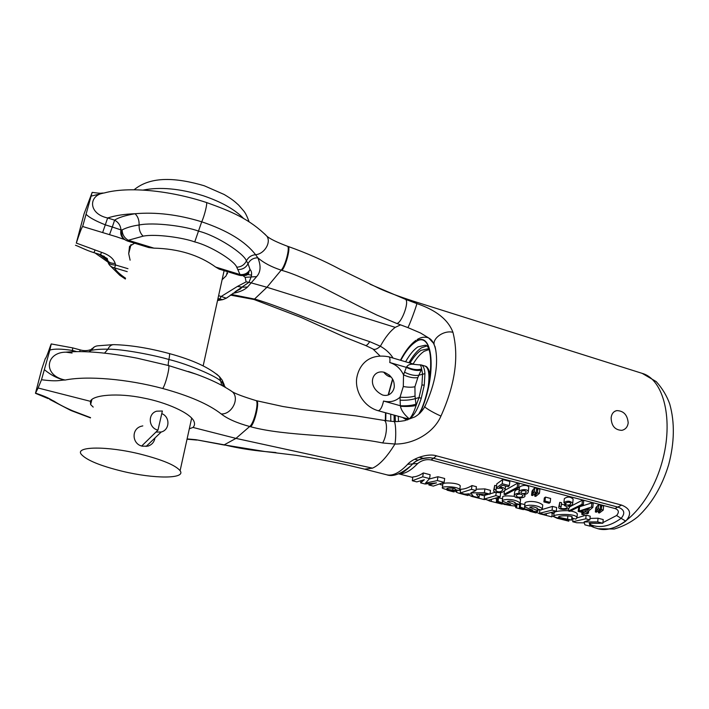 <?xml version="1.0" encoding="UTF-8"?>
<svg xmlns="http://www.w3.org/2000/svg" width="709" height="709" viewBox="0 0 709 709"><rect width="100%" height="100%" fill="white"/><g stroke="black" fill="none" stroke-linecap="round" stroke-linejoin="round"><path stroke-width="1.06" d="M597.776 528.684L598.086 528.763C619.506 534.781 649.976 505.216 661.922 462.649C674.117 420.153 663.651 379.235 642.186 373.368L412.372 300.846L416.821 303.567C416.874 305.446 408.154 328.613 407.79 327.558L420.552 333.008L428.644 337.927L434.147 343.936M424.762 406.744C422.209 411.22 418.877 414.614 414.765 416.945L404.928 420.597C397.031 421.899 396.88 421.5 393.823 421.554C395.657 420.446 396.446 435.955 394.931 444.038C386.999 456.995 379.519 465.033 372.5 468.153L235.973 438.392L249.683 426.499L250.605 426.738C286.028 436.531 341.729 434.52 382.638 442.957L394.931 444.038C414.109 444.304 434.05 432.393 440.954 416.077C455.116 384.544 459.113 356.618 452.936 332.299C448.221 319.732 436.177 310.152 416.821 303.567L405.566 299.375C409.758 302.185 400.434 325.786 396.163 323.224L376.878 315.062C341.189 297.984 308.025 277.822 281.96 270.404L281.189 270.156C271.441 266.965 263.668 262.853 257.863 257.81L255.559 254.699C245.456 241.468 227.5 230.496 201.71 221.802C178.305 214.614 156.086 211.92 135.038 213.728C125.201 215.447 118.385 217.583 114.619 220.144L112.306 227.004L120.964 229.929C120.149 234.422 121.514 237.719 125.059 239.819M372.5 468.153L364.603 469.145L386.733 474.8C392.759 476.209 399.734 472.708 407.648 464.298C412.824 458.262 428.112 452.998 436.46 455.843L433.5 458.253L618.018 507.139C624.407 509.532 625.453 513.263 621.146 518.332C610.05 526.326 599.911 528.471 590.73 524.766L590.216 524.563M436.46 455.843L621.651 505.1C630.593 508.734 631.949 514.078 625.719 521.124C615.802 528.267 606.541 530.793 597.909 528.719L597.572 528.63M611.131 417.805C611.619 413.79 613.498 411.388 616.759 410.608C623.628 410.803 627.438 414.889 628.192 422.856C627.625 426.986 625.506 429.486 621.837 430.345C614.969 430.062 611.397 425.879 611.131 417.805M589.861 519.883L584.092 521.93L597.705 521.904L602.872 523.242L589.276 523.153L590.065 526.167L584.89 524.846L584.34 522.843L576.745 522.763L572.704 521.727L585.767 518.828L586.113 515.124L590.207 516.187L589.861 519.883L585.767 518.828M571.755 518.075L575.868 519.13L576.966 517.632C576.018 512.979 551.832 514.131 553.711 516.462C557.664 518.403 563.637 519.608 571.649 520.069L558.382 517.207C559.055 514.982 573.749 515.691 572.163 517.357L571.755 518.075L571.862 517.003M552.081 510.152L556.281 511.233L543.661 514.309L539.531 513.254L552.081 510.152L552.471 506.412L542.084 509.532M537.041 508.938L537.378 508.3C534.551 506.811 531.98 506.439 529.676 507.21L537.839 510.79C539.531 513.112 521.212 509.222 519.307 507.715L520.3 507.112L524.243 508.53C523.295 508.681 532.042 511.029 532.751 510.17L524.58 506.838C524.252 506.137 525.768 505.597 529.127 505.233C534.79 505.1 539.194 506.235 542.341 508.645L541.251 510.019L537.041 508.938L537.138 508.034M514.867 503.239L515.177 502.61C512.315 501.086 509.718 500.705 507.405 501.485L515.824 505.162C517.597 507.529 499.136 503.585 497.169 502.043L498.081 501.423L502.123 502.867C501.166 503.018 510.019 505.402 510.719 504.533L502.291 501.103C501.928 500.386 503.443 499.836 506.829 499.455C512.572 499.349 517.021 500.519 520.167 502.982L519.148 504.338L514.867 503.239L514.973 502.362M495.804 495.644L500.173 496.77L488.439 500.199L484.141 499.101L495.804 495.644L496.22 492.312M475.916 490.522L470.891 492.897L484.398 492.702L489.999 494.146L476.448 494.208L478.974 497.78L473.382 496.353L471.538 493.951L464.581 494.102L460.212 492.985L471.476 489.378L471.981 485.559L476.413 486.702L475.916 490.522L471.476 489.378M455.045 489.52L459.272 490.601L459.76 489.644C458.156 486.294 440.59 485.949 442.319 488.058C443.267 488.935 453.441 491.559 457.021 491.124L452.812 490.043C449.79 489.892 447.796 489.494 446.83 488.847C446.431 487.508 455.745 488.031 455.187 489.13L455.116 489.024M429.583 478.575L425.533 483.086L437.364 480.578L444.135 482.333L433.332 486.117L428.874 484.974L436.54 482.891L425.09 484.008L420.605 482.864L424.319 479.754L416.795 481.89L412.292 480.737L422.741 476.811L423.3 472.947L430.133 474.72L429.583 478.575L422.741 476.811M496.309 487.881L497.833 488.421C500.439 487.872 502.167 488.253 503.018 489.591C501.041 492.17 498.622 492.551 495.777 490.725L496.132 489.759L494.2 489.361L493.694 490.655C492.294 492.152 503.496 494.802 505.162 489.485C504.657 487.907 502.752 487.207 499.437 487.384L502.575 485.231L508.282 486.729L509.337 485.621L502.211 483.751L502.716 479.541L496.805 483.866L496.309 487.881L502.211 483.751M518.607 487.677L505.446 494.705L504.055 494.341L517.216 487.313L517.703 483.104L519.103 483.476L518.607 487.677L517.216 487.313M519.821 493.304C516.471 493.207 514.583 494.084 514.176 495.946C515.142 499.03 526.211 498.303 524.873 495.511L523.774 494.333C526.53 494.395 528.045 493.491 528.311 491.629C527.461 487.96 517.765 489.981 518.944 492.312L519.821 493.304M522.187 493.437L520.885 492.463C521.186 491.08 522.56 490.495 525.014 490.717L526.3 491.762C526.007 493.189 524.633 493.748 522.187 493.437M517.827 497.071L516.17 495.999C516.374 494.554 518.075 493.96 521.275 494.217L522.914 495.414C522.48 496.974 520.778 497.523 517.827 497.071M531.546 495.281L532.601 495.556L536.261 492.516L534.294 492.002L534.763 487.819L533.257 489.414L531.998 491.248L531.546 495.281L534.294 492.002M537.475 492.835L539.434 493.349L535.738 496.38L534.71 496.105L537.475 492.835L537.936 488.661L536.527 490.149M543.883 501.919L549.085 503.266L550.202 502.397L544.991 501.041L545.416 497.089L544.308 498.002L543.883 501.919L544.991 501.041M563.912 502.681L565.392 503.301C567.927 501.937 569.726 501.954 570.807 503.346C570.497 504.888 568.804 505.393 565.729 504.879L564.541 505.641L567.306 506.882C567.324 509.31 560.137 508.947 560.704 507.653L561.147 506.581L559.321 506.253L558.719 507.591C559.206 510.347 570.559 509.762 569.327 506.97L568.255 505.934C571.277 505.721 572.766 504.808 572.739 503.195C569.983 500.749 567.049 500.581 563.912 502.681L564.329 498.64C567.43 496.433 570.373 496.584 573.138 499.101L573.067 499.854M583.339 504.675L569.788 511.366L568.45 511.012L582.009 504.321L582.408 500.191L583.737 500.536L583.339 504.675L582.009 504.321M591.492 507.015L578.145 511.366L583.986 512.882L581.779 514.335L583.427 514.761L585.634 513.307L587.442 513.777L588.497 513.032L586.68 512.563L592.848 507.369L591.492 507.015L591.882 502.903L580.113 506.581M580.822 511.038L589.294 508.681L585.031 512.128L580.822 511.038M595.365 511.942L596.366 512.208L600.195 509.301L598.316 508.805L598.697 504.702L597.102 506.217L595.728 507.972L595.365 511.942L598.316 508.805M601.356 509.603L598.387 512.731L599.371 512.988L603.235 510.099L601.356 509.603L601.728 505.499L600.426 506.749M453.095 491.745L447.255 490.22L447.317 489.751M446.546 489.556L447.255 490.22M462.029 494.022L465.928 495.015M468.135 493.686L467.896 495.52L461.408 493.863C457.739 492.968 455.86 492.161 455.772 491.443L455.816 491.16M484.318 499.597L473.328 496.832M473.39 496.353L473.328 496.867L471.804 496.477L472.034 494.74M468.011 494.643L471.804 496.477M502.069 504.126L491.24 501.405M491.417 499.951L491.231 501.44L489.733 501.059L489.848 500.137M486.799 499.783L489.733 501.059M509.789 505.464L504.693 504.4M503.966 504.223L504.675 504.569M522.285 509.408L516.595 507.928L517.029 504.214M516.161 503.993L515.735 507.635L516.595 507.928M514.592 505.827L515.815 506.953M536.27 511.464L536.11 512.935L526.3 509.922M531.13 511.668L534.338 512.483M552.222 513.245L551.832 516.879L541.437 514.22M541.49 513.75L541.437 514.255L539.983 513.892L540.045 513.387M536.19 512.226L539.983 513.892M568.778 521.177L558.524 518.589M558.568 518.173L558.524 518.625L557.088 518.252L557.141 517.792M551.948 515.833L557.088 518.252M365.489 345.443L372.571 348.81C374.458 350.086 377.055 349.227 380.37 346.231C385.909 349.422 390.154 353.366 393.087 358.08M231.294 294.448L255.302 299.225L254.371 299.632L301.369 317.552L346.036 337.697L365.445 345.425C366.535 345.735 367.944 344.468 369.673 341.623L380.361 346.231C385.093 337.564 390.047 331.271 395.241 327.363L266.947 287.269L281.189 270.156C285.47 265.857 290.398 246.448 287.287 246.183L287.287 246.183C276.935 242.265 270.156 238.968 266.956 236.283L266.956 236.283C271.334 242.575 264.244 254.079 255.559 254.699C251.349 255.125 248.301 257.199 246.422 260.921C244.401 264.882 241.175 266.974 236.744 267.196L240.032 274.543L239.084 275.216C243.063 276.191 246.333 275.065 248.894 271.831L248.894 271.839C247.113 274.339 244.711 275.588 241.68 275.597M255.302 299.225C282.926 307.086 330.305 328.923 369.673 341.623M103.47 193.07C100.102 192.91 103.461 193.912 92.179 192.378L84.052 213.888L76.315 243.09C79.638 232.986 81.748 227.447 82.643 226.499L117.464 237.072M92.161 192.378L82.643 226.499M189.321 428.812L192.972 427.438C194.603 425.843 194.948 423.84 194 421.438C190.677 413.046 165.879 402.18 143.183 397.971C117.889 392.662 92.675 394.913 90.389 401.312L38.1 388L35.468 393.3L41.804 368.972L45.305 358.524C45.863 358.541 47.592 354.287 50.481 345.753L51.225 343.936L49.86 350.095L41.512 379.732C58.466 381.965 59.928 379.971 65.166 380.033C42.567 375.619 45.447 352.267 65.893 352.16L72.105 353.029M38.1 388L41.512 379.732M130.11 260.176L128.701 253.654L129.543 246.333L134.604 243.205M127.726 241.095L125.918 240.333C122.196 238.047 120.938 234.564 122.125 229.876C126.645 227.58 132.299 225.949 139.106 224.983C139.283 220.26 137.927 216.502 135.038 213.728C124.43 214.091 115.301 215.509 107.653 217.973L114.619 220.144C118.492 222.325 120.601 225.586 120.964 229.929L122.125 229.876C122.258 234.475 124.314 237.94 128.294 240.271L127.726 241.095L148.784 247.547L153.942 248.141C178.482 248.735 199.078 255.045 215.722 267.089L219.187 269.119L239.084 275.216M227.438 271.644L226.171 275.801L222.103 279.745M90.389 401.312L90.628 404.564L93.198 407.081M242.85 275.544L245.154 277.334L246.12 281.881L237.471 286.409L221.181 296.468L218.594 295.697M125.573 278.229C119.626 274.144 115.93 270.687 114.495 267.86L115.638 265.015L115.195 263.456C113.653 258.599 109.097 254.894 101.555 252.342L76.315 243.09M48.292 398.644L35.477 393.309M187.096 438.915L195.808 439.686L224.23 444.827L235.973 438.392L192.972 427.438M35.592 393.132C50.233 398.086 50.179 399.513 54.079 401.197C58.865 404.36 65.201 407.622 73.071 410.981L90.548 417.636M44.578 369.859C51.748 375.664 58.617 379.058 65.166 380.033C87.163 375.61 127.141 378.961 162.689 388.488C189.321 395.773 208.827 404.263 221.217 413.95C231.799 414.605 239.943 398.431 232.437 391.847L229.796 390.03M72.176 351.726L72.424 350.45C61.648 348.793 54.123 348.677 49.86 350.095M221.678 385.271L220.747 381.247C217.902 376.94 188.302 364.134 168.91 359.507C155.767 355.537 122.737 348.908 107.91 349.191C101.103 349.067 95.547 349.466 91.231 350.37L88.731 351.859M89.343 351.894L91.86 348.704M113.218 344.645L98.205 345.77C95.112 345.965 92.79 347.499 91.231 350.37L94.217 347.002M225.4 387.327L222.67 382.993L222.218 380.184L218.656 375.859M400.558 324.873L395.241 327.363M394.16 421.563L394.098 415.119M408.942 362.751C413.046 355.572 417.193 350.609 421.394 347.871L426.552 346.063M409.997 363.061C413.657 356.937 417.335 352.692 421.031 350.308L427.766 348.863L428.635 349.191M395.161 415.412L395.374 421.58M413.134 363.983C416.803 357.877 420.49 353.631 424.204 351.256L428.812 349.608M398.458 421.483L398.316 416.28M430.026 376.523C429.751 371.392 428.484 368.131 426.215 366.739M429.991 376.745C429.291 369.974 427.624 366.411 424.983 366.057L424.983 366.057C428.75 367.776 429.831 374.662 428.227 386.733M421.146 409.793L418.62 414.313M404.777 418.062L409.315 418.904L405.77 419.365L407.693 419.896M404.972 418.115L378.189 410.724C364.612 406.984 355.076 392.414 356.645 378.633C358.727 365.321 368.441 352.958 388.833 356.822C389.915 357.318 390.225 359.215 389.755 362.512L406.328 367.368L406.603 366.97C408.074 364.603 410.741 363.752 414.614 364.417L418.904 364.86C420.286 364.461 421.199 365.809 421.625 368.902L422.573 374.051L421.935 384.987L419.028 397.563L416.103 405.468L415.306 398.618C411.176 399.911 406.115 400.443 400.115 400.195L400.027 397.182L403.306 386.511L403.518 374.866L406.328 367.368C412.204 370.16 417.14 371.073 421.137 370.098L421.625 368.902C417.574 370.284 412.567 369.646 406.603 366.97M419.825 364.851L421.155 364.922C423.326 365.622 424.585 368.52 424.939 373.634L424.266 385.138L421.235 398.334C417.761 409.261 413.79 416.112 409.315 418.904C404.112 414.455 401.161 410.245 400.479 406.266L400.337 405.734L383.534 401.037C389.923 402.623 395.418 401.338 400.027 397.182C405.894 397.634 410.892 397.262 415.04 396.056L414.933 386.742L417.84 377.587C413.799 378.278 409.022 377.374 403.518 374.866C400.576 368.636 395.985 364.523 389.755 362.512M415.979 404.165C411.894 405.521 406.682 406.044 400.337 405.734L400.115 400.195M421.235 398.334L419.028 397.563L415.306 398.618L415.04 396.056M417.84 377.587L418.859 375.212C414.836 375.947 410.05 374.937 404.493 372.198M424.939 373.634L418.859 375.212L421.137 370.098M402.942 417.557C404.759 419.241 406.886 419.693 409.315 418.904C411.601 416.821 413.861 412.337 416.103 405.468C412.071 406.425 406.869 406.691 400.479 406.266M265.015 451.544L225.09 445.039C237.533 448.044 250.835 450.206 264.998 451.544L275.925 452.537M223.743 444.951L195.808 439.686M192.564 439.66L190.686 439.208M49.63 399.397L70.67 410.369L73.071 410.981M382.638 442.957C387.149 435.743 387.867 420.464 383.764 420.366L356.281 415.908L301.041 409.394L282.926 406.514L256.525 400.718M405.566 299.375L370.027 284.194M232.836 293.366C239.607 292.099 244.499 289.99 247.512 287.048L256.64 276.607C260.744 272.105 261.151 265.84 257.863 257.81C253.343 257.854 250.073 259.813 248.044 263.686L250.02 269.429C251.589 271.068 251.987 273.479 251.225 276.67L249.019 282.279L266.947 287.269L254.584 299.003L253.733 299.446L230.39 295.095M103.762 255.993L107.387 259.698M99.1 254.221L107.715 260.637M246.12 281.881L249.019 282.279L235.025 291.869M227.332 297.399L226.313 298.214L221.181 296.468L219.693 299.109L217.76 299.526M247.512 287.048L242.168 287.189L237.471 286.409M256.64 276.607L245.154 277.334M215.722 267.089L240.032 274.543C244.64 274.879 247.973 273.178 250.02 269.429L248.894 271.831M264.563 233.819L266.956 236.283C249.843 219.223 231.559 211.424 206.346 202.473C169.247 190.278 128.099 186.423 104.436 192.919C88.27 194.886 87.916 213.799 107.653 217.973L102.645 232.534M103.505 193.07L91.408 196.065M86.374 214.588C89.529 217.654 95.857 221.075 105.375 224.859L112.306 227.004L109.523 234.644M153.942 248.141L128.294 240.271L143.138 236.15C140.285 233.456 138.937 229.734 139.106 224.983C153.906 221.961 185.926 226.277 198.591 231.152C216.724 235.548 244.162 253.618 246.422 260.921L248.044 263.686C245.996 267.568 242.726 269.526 238.206 269.562M107.715 260.602C107.954 263.5 110.595 264.971 115.638 265.015L127.975 268.693M107.36 258.776C107.484 261.834 110.099 263.393 115.195 263.456M227.545 273.408L226.96 273.461L227.376 273.869M65.893 352.16C83.972 350.547 107.688 352.55 137.05 358.169L168.52 365.543L195.285 373.909M572.704 521.727L573.032 518.403M577.02 517.916L586.113 515.124M590.065 526.167L590.349 523.198M602.872 523.242L603.208 519.555L598.041 518.217L597.705 521.904M590.003 518.421L598.041 518.217M398.945 473.754C404.511 474.215 410.768 470.794 417.716 463.482C421.952 460.23 426.393 459.051 431.054 459.946L614.978 508.521C618.833 509.868 619.365 512.208 616.573 515.532L602.934 522.604M577.259 514.654L577.33 513.945C576.771 512.767 574.591 511.783 570.772 510.994M568.485 510.657C559.552 510.631 554.757 511.349 554.092 512.811L553.72 516.462M556.281 511.233L556.662 507.502L552.471 506.412M524.846 504.489L520.14 503.603M542.669 505.632L542.74 504.914C539.576 502.468 535.171 501.325 529.526 501.493C526.175 501.892 524.669 502.442 524.997 503.151L524.625 506.456M502.575 498.764L498.533 497.727L497.621 498.347L497.204 501.759M520.512 499.951L519.405 498.055M514.344 496.327C505.668 495.511 501.795 495.866 502.734 497.399L502.335 500.696M484.141 499.101L484.619 495.378L495.724 492.161M500.173 496.77L500.634 492.985L499.694 492.737M476.085 489.219L484.885 488.9L490.468 490.353L489.999 494.146M460.212 492.985L460.717 489.245C464.235 489.21 467.993 487.978 471.981 485.559M460.168 486.569L460.256 485.878C458.688 482.474 441.078 482.217 442.841 484.3L442.372 487.624M429.299 478.992L437.905 476.732L444.676 478.486L444.135 482.333M412.292 480.737L412.851 476.944C416.094 476.82 419.577 475.491 423.3 472.947M494.2 489.361L494.687 485.399L496.566 485.789M509.337 485.621L509.842 481.42L502.716 479.541M494.687 485.399L493.783 489.937M505.1 490.22L517.703 483.104M519.298 489.245C516.444 489.476 514.894 490.406 514.628 492.055L514.255 495.272M528.692 488.288L528.781 487.482C527.966 483.68 518.199 485.895 519.413 488.271L518.944 492.312M536.261 492.516L536.722 488.341L534.763 487.819M539.434 493.349L539.895 489.175L537.936 488.661M550.202 502.397L550.618 498.454L545.416 497.089M559.321 506.253L559.729 502.371L561.546 502.69L561.147 506.581M564.621 504.861L561.395 504.223M559.729 502.371L558.781 506.944M569.336 507.015L582.408 500.191M578.145 511.366L578.792 507.307M592.848 507.369L593.229 503.257L591.882 502.903M600.195 509.301L600.567 505.189L598.697 504.702M603.235 510.099L603.607 505.996L601.728 505.499M571.649 520.069L571.844 518.093M567.554 519.023L567.882 515.806M539.531 513.254L539.921 509.674M520.3 507.112L520.725 503.434M524.518 508.193L524.66 506.962M498.081 501.423L498.533 497.727M502.371 502.521L502.513 501.352M478.974 497.78L479.426 494.297M484.398 492.702L484.885 488.9M457.021 491.124L457.163 490.061M452.812 490.043L453.051 488.235M420.605 482.864L420.854 481.163M428.874 484.974L429.007 484.034M437.364 480.578L437.905 476.732M496.132 489.759L496.362 487.898M504.055 494.341L504.436 491.16M532.796 493.526L533.257 489.414M534.71 496.105L534.958 493.836M535.969 494.359L536.164 492.622M565.729 504.879L565.924 502.973M564.541 505.641L564.807 503.053M568.45 511.012L568.733 508.211M585.031 512.128L585.244 509.895M581.779 514.335L581.974 512.359M588.497 513.032L588.683 511.029M579.191 510.613L579.554 506.9M596.73 510.258L597.102 506.217M598.387 512.731L598.564 510.781M599.77 511.056L599.903 509.576M454.079 491.966L454.203 491.062M452.962 491.683L453.069 490.92M523.384 509.665L523.437 509.186M522.32 509.39L522.382 508.902M398.591 473.86C402.384 472.752 406.417 470.111 410.688 465.955L413.4 463.199C417.973 459.538 423.503 457.713 429.973 457.722L433.5 458.253L431.054 459.946M154.979 437.967C154.225 442.132 151.859 444.853 147.88 446.138L142.358 446.191C132.166 444.286 131.023 429.273 140.976 426.339L142.81 425.887M122.4 471.272C154.128 478.974 186.361 479.045 180.104 470.714C175.619 465.281 162.414 459.769 140.497 454.159C107.032 445.801 74.507 446.28 81.313 454.363C86.604 460.212 100.297 465.848 122.4 471.272M161.767 413.639C170.249 416.759 169.903 429.929 161.218 432.003L155.953 432.082L141.694 446.005L157.983 430.097L162.37 411.016L156.689 411.176C147.472 413.631 148.42 428.165 157.983 430.097M614.978 508.521L621.651 505.1M418.195 460.159L414.65 459.228M386.449 474.72L386.733 474.8C392.866 477.051 400.851 474.099 410.688 465.955L410.688 465.955C405.513 470.927 401.861 473.435 399.734 473.479M388.895 374.769L390.579 376.399M244.906 274.011L251.598 275.181M221.217 413.95C227.5 418.851 236.992 423.034 249.683 426.499C254.177 423.512 259.494 400.647 255.754 400.505L256.498 400.709C259.999 400.727 254.832 423.681 250.605 426.738M76.732 351.602L72.424 350.45L72.752 347.906L51.225 343.936M79.878 351.602L79.993 349.856L72.752 347.906M104.542 353.144L107.91 349.191C109.434 346.001 111.526 344.494 114.167 344.654C130.598 345.115 148.961 348.075 169.247 353.552C169.77 353.862 169.655 355.847 168.91 359.507C168.193 363.052 168.06 365.055 168.52 365.543C170.337 365.897 165.374 385.448 162.689 388.488M223.22 386.104L222.67 382.993L220.747 381.247L219.533 376.736L216.653 374.077M417.158 339.531C420.747 337.316 424.239 336.669 427.616 337.59C431.613 338.822 434.369 343.209 435.875 350.769M400.665 360.314C405.397 351.442 410.227 345.336 415.155 342.004C432.933 328.054 437.595 374.175 420.286 412.815M392.618 379.386L388.337 394.975M385.767 412.815L385.607 420.729M400.789 360.349C405.468 351.602 410.245 345.584 415.111 342.296C432.862 328.373 437.4 374.671 420.047 413.055M392.68 379.51L388.452 394.94M385.891 412.851L385.749 420.747M405.592 361.758C409.678 354.571 413.808 349.599 417.991 346.843L425.125 345.265C433.155 344.645 433.429 384.455 419.586 413.489M390.73 414.189L390.81 421.385M378.189 410.724C380.423 410.316 382.213 407.09 383.534 401.037M414.933 386.742C411.796 387.442 407.923 387.371 403.306 386.511M424.266 385.138L421.935 384.987M224.558 445.146L225.09 445.039M440.954 416.077C432.339 412.372 422.44 406.248 425.001 406.257C435.548 383.028 438.88 363.123 435.025 346.55C430.283 339.992 443.001 329.747 452.936 332.299M287.296 246.183L288.049 246.431C290.929 246.599 286.002 266.026 281.96 270.404M143.138 236.15C155.998 233.624 183.711 237.799 194.736 241.92C210.44 245.722 234.617 260.912 236.744 267.196M206.346 202.473C207.764 202.384 204.582 215.678 201.71 221.802L194.736 241.92M225.949 298.303L222.644 299.668L217.964 298.595M127.23 271.644L114.495 267.86C111.074 267.133 108.911 265.201 107.998 262.073M107.307 258.563L100.518 254.646L101.555 252.342M100.518 254.646L93.942 252.67L94.935 250.357M95.041 253.007L108.016 262.144M401.586 472.903L401.09 472.779M599.628 523.322L591.341 523.242M616.573 515.532L625.719 521.124M642.186 373.368L656.215 381.593C662.41 388.479 666.93 396.003 669.775 404.174C674.871 422.484 674.489 442.682 668.649 464.767C661.967 486.613 651.624 504.002 637.621 516.932C630.868 522.391 623.06 526.433 614.198 529.038L598.086 528.763L593.814 527.381L590.26 524.102M407.648 464.298L417.716 463.482M143.094 190.083C160.163 186.697 180.254 188.594 203.368 195.781C221.695 202.012 235.175 209.651 243.79 218.691M453.423 491.824L451.296 491.284M467.851 495.511L461.408 493.863M522.657 509.496L520.619 508.982M536.022 512.917L529.845 511.34M383.711 372.154C385.776 374.857 388.071 376.452 390.579 376.958M373.102 349.138L379.864 355.794M254.371 299.632L253.733 299.446M131.014 244.481L128.701 253.645M91.878 399.601L90.628 404.564M116.046 236.629L117.34 237.028M79.993 349.856C83.768 350.946 87.296 350.884 90.566 349.697M169.247 353.552C192.697 359.888 209.456 367.617 219.533 376.736L222.218 380.184L224.212 384.819L222.989 385.971M423.468 458.351L419.205 457.225M427.749 337.635L428.582 337.883M385.306 420.676L385.545 412.753M388.151 395.037L392.511 379.182M400.443 360.243C405.185 351.097 410.343 344.459 415.926 340.338M388.833 356.822L414.517 364.391M382.541 394.993C391.102 397.465 395.126 388.736 394.177 384.783C394.009 379.421 390.73 375.265 384.331 372.314C371.791 368.955 366.172 386.937 382.541 394.993M421.155 364.922L419.453 364.781M424.983 366.057L421.226 364.949M402.703 417.486L405.77 419.365M196.818 440.067L187.034 439.19M90.486 417.885L71.325 410.653M264.998 451.544L295.83 455.275C314.078 458.147 336.642 462.605 347.685 465.104L364.612 469.145M393.823 421.554L383.932 420.402M396.242 323.251L407.79 327.558M379.785 288.714C387.433 292.17 398.29 296.211 412.372 300.846M288.049 246.431C306.226 252.856 323.579 260.495 340.125 269.34L379.802 288.723M217.53 300.554L222.644 299.668L226.313 298.214L241.725 287.517C240.023 288.776 242.974 287.881 236.159 291.115M248.894 271.839C248.85 274.507 246.892 275.739 243.01 275.526M116.09 236.646L124.58 239.553M125.369 279.036L119.786 275.287L110.418 265.981M93.942 252.67C85.842 250.224 78.15 246.023 75.473 245.27M195.436 373.962L188.381 371.516C206.762 377.525 221.438 384.296 232.437 391.847C236.141 394.009 243.914 396.889 255.754 400.505M614.738 411.344L616.759 410.608M573.014 518.58L571.826 518.279M554.004 513.706L551.646 513.094M539.877 510.081L537.971 509.585M519.635 504.879L515.966 503.939M497.514 499.207L495.839 498.773M484.548 495.875L479.39 494.554M460.646 489.742L459.769 489.52M442.726 485.142L440.129 484.477M412.78 477.458L398.671 473.834M576.975 517.632L577.33 513.945M519.334 507.458L519.732 504.037M537.839 510.781L538.016 509.186M542.341 508.645L542.74 504.914M515.815 505.162L516.01 503.532M520.167 502.982L520.601 499.233M459.76 489.644L460.256 485.878M505.162 489.485L505.579 486.019M495.777 490.725L495.839 490.211M516.223 495.529L516.17 495.999M528.781 487.482L528.311 491.621M525.006 494.297L524.873 495.502M569.336 506.97L569.442 505.863M572.73 503.195L573.138 499.101M560.704 507.653L560.757 507.192M484.318 499.632L484.38 499.163M478.415 498.126L478.478 497.647M496.229 502.681L496.681 498.994M546.205 515.443L546.338 514.202M568.778 521.212L568.893 520.051M563.212 519.786L563.265 519.245M593.486 527.239L590.11 525.741M584.384 523.056L583.835 522.799M413.4 463.199C416.83 460.708 420.136 457.801 429.973 457.722C422.077 458.28 416.546 460.106 413.4 463.199M401.312 472.664L401.826 472.797M134.098 189.773C150.999 175.761 176.754 177.693 204.254 185.767L224.168 194.488C232.685 199.61 234.422 201.276 238.632 205.087L243.931 211.202C245.544 213.196 247.273 216.759 249.125 221.899M224.115 270.625L203.164 365.862M191.678 418.088L180.104 470.714M161.218 432.003L146.089 446.466"/></g></svg>
